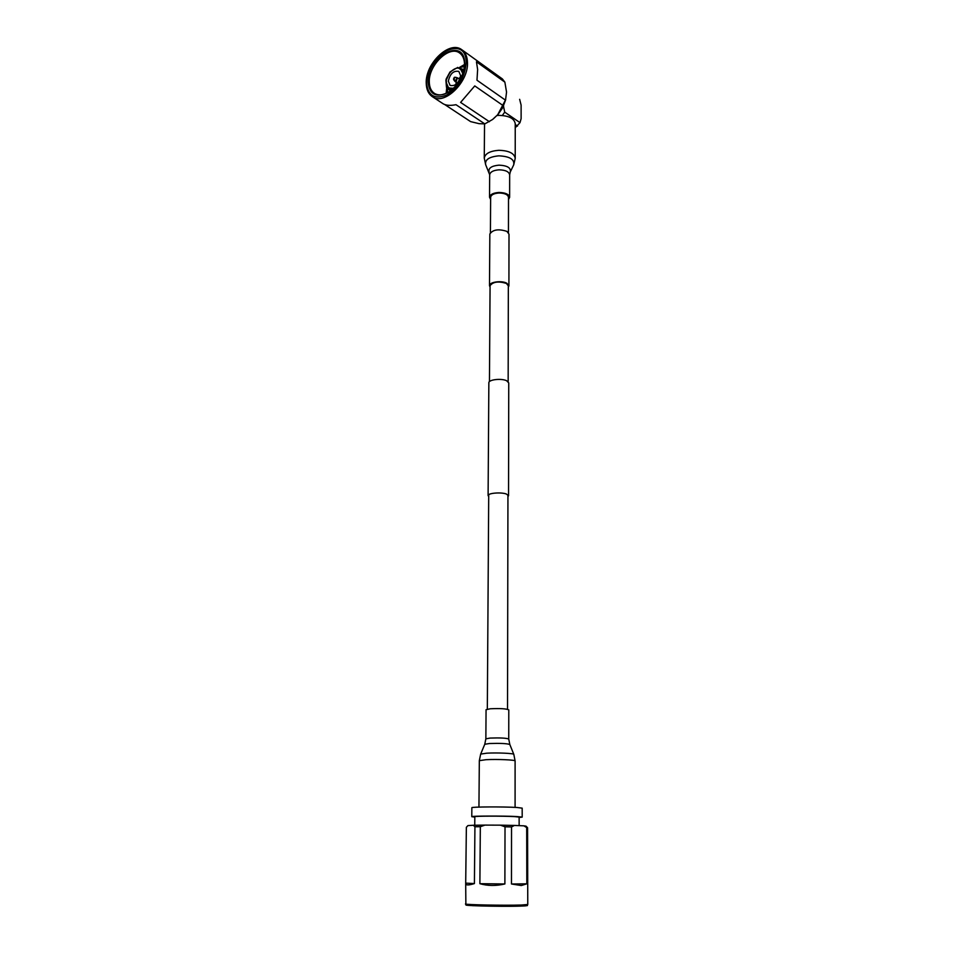 <?xml version="1.0" encoding="UTF-8"?>
<svg xmlns="http://www.w3.org/2000/svg" width="954" height="954" viewBox="0 0 954 954"><rect width="100%" height="100%" fill="white"/><g stroke="black" fill="none" stroke-linecap="round" stroke-linejoin="round"><path stroke-width="1.43" d="M488.853 382.852L488.853 382.745C488.555 379.62 501.387 378.142 506.61 380.718L508.744 382.912L508.542 495.663M488.698 496.533L488.102 495.567C487.792 493.111 500.981 491.978 506.359 494.005L508.542 495.746L507.933 496.617M521.289 885.539L526.823 883.821L526.691 827.559L523.877 825.83L514.421 825.437L511.535 826.939L511.475 883.988L521.289 885.539M526.691 827.559L527.574 827.738L527.765 904.499L521.301 905.024C505.036 905.596 464.288 904.786 465.469 903.951L465.469 903.927M511.475 883.988L526.823 883.821M511.535 826.939L505.024 826.808L500.373 825.162L484.966 825.103L480.327 826.701L479.886 883.69C487.649 885.944 495.985 886.039 504.881 883.964L505.024 826.808M480.327 826.701L474.925 826.772L473.303 825.258L467.961 825.592L466.363 827.285L465.695 883.678C465.922 885.372 468.831 885.336 474.412 883.571L474.925 826.772M465.755 883.13L474.412 883.571M479.886 883.69L504.881 883.964M484.966 825.103L473.303 825.258M467.961 825.592L467.317 826.188M527.323 827.488L526.036 826.152L523.877 825.83M514.421 825.437L500.373 825.162M474.83 816.731L474.83 816.707C474.055 816.04 502.865 815.956 514.468 816.6L519.131 817.089L519.143 825.627M474.818 817.113L471.777 816.684C470.871 815.92 503.724 815.825 516.913 816.552L522.196 817.113L519.131 817.483M471.86 807.74L471.86 807.704C470.966 806.81 503.748 806.631 516.913 807.478L522.184 808.145L522.196 817.089M485.86 738.825L490.117 738.074C500.123 737.728 506.324 738.038 508.744 739.028L509.818 744.49C506.944 743.488 500.146 743.166 489.414 743.524L484.763 744.275L485.86 738.825L486.063 709.704L490.296 708.774C500.23 708.321 506.395 708.703 508.792 709.895L508.744 738.992M508.506 197.383C507.969 194.616 504.797 193.149 499.025 193.006C493.969 193.376 491.167 194.783 490.642 197.228L490.416 232.597M508.506 199.529L509.627 197.383C509.019 194.27 505.453 192.625 498.954 192.458C493.266 192.875 490.117 194.449 489.521 197.204L490.63 199.505M515.22 158.09L515.232 123.71C514.301 118.427 508.864 115.649 498.942 115.374L496.986 115.506M446.889 88.042L447.963 92.502M464.395 66.625L460.019 67.352M463.203 72.337L462.547 70.31L463.787 70.226M462.833 73.458L462.547 70.31M462.308 70.56L457.562 67.507L463.918 69.678M463.894 69.773L461.843 69.964M462.153 69.642L457.562 67.507M460.555 68.962L461.736 70.155M457.717 67.4L456.62 68.235M446.162 78.979L450.049 71.884L446.472 79.611M462.809 73.541L460.46 68.903C455.726 65.23 446.055 74.221 446.126 82.151L448.559 87.971L453.424 88.305M446.866 86.015L446.794 87.756M445.923 79.957L446.389 86.456M460.603 75.64L458.85 71.419C453.579 70.405 450.061 73.649 448.332 81.162L450.109 85.431C455.368 86.409 458.874 83.141 460.603 75.64M460.424 77.179L458.731 78.693M456.37 82.402L455.702 84.62M454.307 77.346L454.283 79.289L453.508 79.075L454.307 77.346M446.997 88.221L447.259 86.683M446.782 87.124L451.54 90.01M448.511 87.935L451.516 88.722L451.325 89.33M451.516 88.722L452.148 89.151M452.184 89.461L453.365 88.364M464.503 64.514L459.697 67.293M446.734 87.696L446.15 93.42M464.181 68.402L464.503 63.846C464.3 58.826 462.666 55.213 459.601 53.007C449.286 44.921 428.31 65.385 429.3 82.151C429.443 87.422 431.16 91.167 434.464 93.397C438.625 95.829 443.574 95.257 449.334 91.667L448.857 92.001C436.562 98.286 429.622 94.983 428.036 82.116C426.605 56.715 464.574 36.204 464.61 63.071L464.371 67.162C462.463 77.656 457.288 85.932 448.857 92.001M476.451 61.807L477.632 69.511L476.976 80.219L505.525 100.194L506.55 92.109L504.869 82.139L476.451 61.807M504.869 82.139L502.388 78.932L462.106 49.942M444.743 104.558L470.608 121.611L479.051 123.662L484.823 123.901L455.988 104.701C450.324 105.799 446.055 105.5 443.169 103.795L442.894 103.616M484.823 123.901L492.562 119.5L497.738 114.683L503.366 105.751L474.758 85.92L460.603 102.4L489.402 121.707M503.366 105.751L505.525 100.194M493.242 118.952L497.738 114.683L505.739 99.478M497.308 115.482L503.557 106.466L504.714 112.131L520.002 122.649L521.122 118.63L521.111 105.107L519.644 99.323M503.557 105.679L503.557 106.466M515.232 127.764L520.002 122.649M517.521 126.083L515.232 124.521M502.341 115.458L504.714 112.131M490.07 285.795L490.07 285.675C492.979 281.776 498.417 281.025 506.383 283.41L508.339 285.83M489.843 234.147L489.843 234.004C492.884 229.556 498.596 228.686 506.956 231.405L509.007 234.171L508.911 285.711M490.058 287.106L489.497 285.663C489.211 282.002 501.732 280.249 506.836 283.255L508.911 285.842L508.339 287.154M524.032 905.179C528.504 905.561 527.347 905.871 520.55 906.109L472.755 905.68L465.874 904.833L465.695 883.678M520.479 906.109C500.361 906.825 453.317 905.465 469.189 904.678M480.673 754.089L486.802 753.183C496.819 752.563 514.301 753.35 513.824 754.387L515.1 760.97C516.019 759.909 496.903 759.062 485.944 759.706L479.325 760.66L480.673 754.089L484.763 744.275M479.325 760.696L478.944 807.084M509.627 197.239L509.663 174.892C509.054 171.684 505.513 170.003 499.049 169.824C493.397 170.253 490.273 171.887 489.676 174.713L489.676 174.868M509.663 174.737L510.271 171.982C511.082 167.832 507.337 165.555 499.014 165.149C491.656 165.853 488.317 168.071 489.02 171.803L489.104 171.982M510.33 171.839L513.657 164.959C514.766 159.425 509.818 156.384 498.835 155.836C489.104 156.79 484.727 159.747 485.669 164.72L485.777 164.959M513.741 164.768L515.22 158.328C514.289 153.248 508.804 150.577 498.787 150.303C490.01 150.994 485.169 153.57 484.262 158.054L484.262 158.292M462.952 73.124L462.237 70.632M456.644 68.032L450.944 71.359M450.193 72.17L446.508 78.884M446.245 79.921L446.699 86.134M459.745 79.397L457.419 77.787L456.215 81.519L455.082 81.519L454.009 80.219L455.261 80.577C456.859 79.146 457.061 78.049 455.845 77.286L455.308 77.405M447.08 86.802L451.421 88.913M452.232 88.817L453.114 88.603M466.184 62.248C466.101 33.128 424.983 55.415 426.533 82.891C427.905 95.615 434.583 99.681 446.567 95.102C458.659 87.494 465.194 76.547 466.184 62.248M467.472 62.296C467.233 56.465 465.349 52.279 461.784 49.715C449.453 40.068 425.162 63.703 426.235 83.284C426.39 89.557 428.477 94.052 432.496 96.759C444.302 105.727 468.796 81.961 467.472 62.296M508.518 195.081L508.446 232.633M508.339 285.723L508.16 381.695M507.945 494.78L507.528 709.299M490.07 285.675L489.45 381.624M488.71 494.685L487.327 709.156M488.853 382.745L488.102 495.567M527.765 904.523C526.059 906.014 530.877 905.334 520.538 906.109M471.777 816.684L471.86 807.704M474.746 825.222L474.83 816.707M515.088 807.382L515.1 760.97M509.818 744.49L513.801 754.328M484.537 123.937L484.262 158.054L485.669 164.72L489.676 174.713L489.521 197.204M446.496 87.351L445.9 80.041M457.419 77.787L454.641 77.262M453.508 79.075L454.009 80.219M455.082 81.519L457.383 83.093M446.949 88.162L450.467 90.868M464.264 67.782L464.371 67.162M443.169 103.795L432.496 96.759M489.843 234.004L489.497 285.663"/></g></svg>
